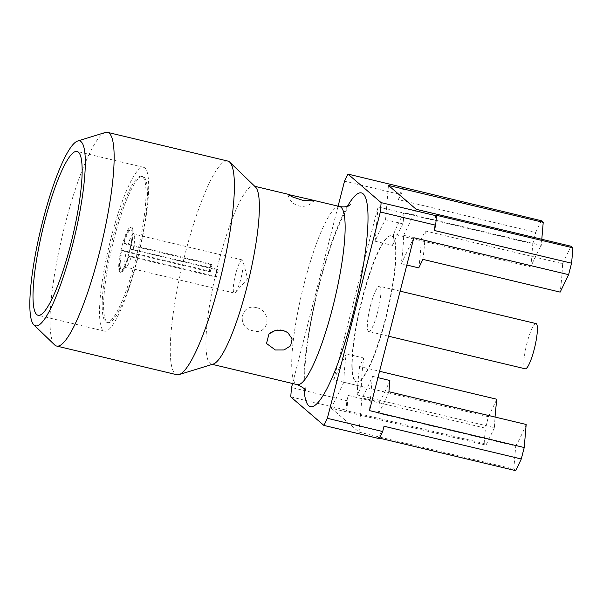 <?xml version="1.0" encoding="UTF-8"?>
<svg xmlns="http://www.w3.org/2000/svg" width="603" height="603" viewBox="0 0 603 603"><rect width="100%" height="100%" fill="white"/><g stroke="black" fill="none" stroke-linecap="round" stroke-linejoin="round"><path stroke-width="0.45" stroke-dasharray="3.02 2.26" d="M352.19 366.541A75.051 13.703 -76.6 0 0 356.69 381.865A75.051 13.703 -76.6 0 0 381.503 334.07A75.051 13.703 -76.6 0 0 396.013 251.172A75.051 13.703 -76.6 0 0 391.513 235.856A75.051 13.703 -76.6 0 0 366.699 283.644A75.051 13.703 -76.6 0 0 352.19 366.541M351.835 366.458A75.051 13.703 -76.6 0 0 356.335 381.782A75.051 13.703 -76.6 0 0 381.156 333.987A75.051 13.703 -76.6 0 0 395.666 251.089A75.051 13.703 -76.6 0 0 391.166 235.773A75.051 13.703 -76.6 0 0 366.345 283.561A75.051 13.703 -76.6 0 0 351.835 366.458M536.007 323.577A23.246 4.244 -76.6 0 0 526.743 344.14A23.246 4.244 -76.6 0 0 524.859 368.606A23.246 4.244 -76.6 0 0 525.221 368.802M368.343 331.281A23.246 4.244 -76.6 0 0 368.704 331.469A23.246 4.244 -76.6 0 0 377.968 310.899A23.246 4.244 -76.6 0 0 379.86 286.433A23.246 4.244 -76.6 0 0 379.498 286.244A23.246 4.244 -76.6 0 0 370.234 306.814A23.246 4.244 -76.6 0 0 368.343 331.281M123.547 243.137L211.088 264.016A23.246 4.244 103.4 0 0 209.271 271.079L121.738 250.2A23.246 4.244 -76.6 0 0 119.417 267.596A23.246 4.244 -76.6 0 0 120.811 272.345A23.246 4.244 -76.6 0 0 128.854 256.328L216.387 277.199L215.407 276.355A17.027 3.105 103.4 0 0 217.223 269.3L130.263 248.918A20.683 3.776 -76.6 0 0 131.597 230.12A20.683 3.776 -76.6 0 0 123.954 243.484L123.547 243.137A23.246 4.244 -76.6 0 1 131.597 227.12L130.896 226.954A23.246 4.244 -76.6 0 0 123.208 241.758A23.246 4.244 -76.6 0 0 118.716 267.43A23.246 4.244 -76.6 0 0 120.11 272.179A23.246 4.244 -76.6 0 0 127.798 257.375A23.246 4.244 -76.6 0 0 132.291 231.695A23.246 4.244 -76.6 0 0 130.896 226.954M217.223 269.3L218.203 270.144L130.67 249.265A23.246 4.244 -76.6 0 0 132.992 231.861A23.246 4.244 -76.6 0 0 131.597 227.12M209.271 271.079L210.251 271.923L126.223 251.881A17.027 3.105 -76.6 0 0 125.492 266.986A17.027 3.105 -76.6 0 0 125.756 267.129A17.027 3.105 -76.6 0 0 126.381 266.971A17.027 3.105 -76.6 0 0 131.371 256.313L215.407 276.355M210.251 271.923A17.027 3.105 103.4 0 1 212.068 264.86L211.088 264.016M133.188 249.25A17.027 3.105 -76.6 0 0 134.145 234.431A17.027 3.105 -76.6 0 0 133.919 234.145A17.027 3.105 -76.6 0 0 133.655 234.009A17.027 3.105 -76.6 0 0 128.032 244.818L212.068 264.86M242.466 260.036A17.027 3.105 -76.6 0 0 242.195 259.893A17.027 3.105 -76.6 0 0 235.411 274.96A17.027 3.105 -76.6 0 0 234.032 292.877A17.027 3.105 -76.6 0 0 234.296 293.013A17.027 3.105 -76.6 0 0 235.479 292.365A17.027 3.105 -76.6 0 0 241.268 277.176A17.027 3.105 -76.6 0 0 242.956 261.009A17.027 3.105 -76.6 0 0 242.466 260.036M121.738 250.2L122.138 250.546A20.683 3.776 -76.6 0 0 121.082 269.684A20.683 3.776 -76.6 0 0 122.168 269.669A20.683 3.776 -76.6 0 0 128.454 255.981L131.371 256.313M256.531 307.673C240.19 303.196 236.316 328.138 253.026 330.753C268.915 335.931 272.692 310.99 256.531 307.673M227.806 161.054A109.836 20.05 -76.6 0 0 185.294 253.237A109.836 20.05 -76.6 0 0 176.837 374.727M105.329 132.487A109.836 20.05 -76.6 0 0 65.056 224.557A109.836 20.05 -76.6 0 0 54.662 344.931M255.499 187.02A91.528 16.703 -76.6 0 0 253.878 186.086A91.528 16.703 -76.6 0 0 218.459 262.908A91.528 16.703 -76.6 0 0 211.412 364.152A91.528 16.703 -76.6 0 0 213.274 364.054M111.05 237.997A84.209 15.369 -76.6 0 0 104.568 331.137A84.209 15.369 -76.6 0 0 137.152 260.458A84.209 15.369 -76.6 0 0 143.635 167.325A84.209 15.369 -76.6 0 0 111.05 237.997M112.467 239.218A75.051 13.703 -76.6 0 0 106.686 322.236A75.051 13.703 -76.6 0 0 135.735 259.245A75.051 13.703 -76.6 0 0 141.517 176.227A75.051 13.703 -76.6 0 0 112.467 239.218M113.869 239.557A75.051 13.703 -76.6 0 0 108.088 322.567A75.051 13.703 -76.6 0 0 137.137 259.576A75.051 13.703 -76.6 0 0 142.919 176.558A75.051 13.703 -76.6 0 0 113.869 239.557M128.454 255.981L128.854 256.328M126.223 251.881L122.138 250.546M130.67 249.265L130.263 248.918M123.954 243.484L128.032 244.818M218.203 270.144A23.246 4.244 103.4 0 1 216.387 277.199M292.568 383.508L338.102 206.173M379.234 438.622L378.39 437.891L379.475 438.147M384.028 426.246A153.765 28.07 103.4 0 1 378.39 437.891M515.64 470.626L513.801 469.044L359.041 432.132L331.258 408.223L486.018 445.135L484.179 443.552L346.921 410.816L346.077 410.085A157.428 28.733 103.4 0 1 346.868 400.709L348.217 395.432L485.475 428.175L488.415 416.718L333.655 379.8L378.036 206.935L532.803 243.846L535.743 232.389L398.485 199.653L399.842 194.385A157.428 28.733 103.4 0 1 403.279 187.277M346.921 410.816A153.765 28.07 103.4 0 1 348.217 395.432M398.485 199.653A153.765 28.07 103.4 0 1 404.131 188.008M435.592 215.083A153.765 28.07 103.4 0 1 434.296 230.467M344.517 181.186L399.842 194.385M346.868 400.709L291.543 387.51M290.752 396.895L346.077 410.085M413.846 237.748L401.266 263.715A102.51 18.708 -76.6 0 0 403.671 235.291L421.173 239.466L425.296 230.957L562.554 263.692A116.786 21.316 103.4 0 1 560.157 292.116M562.554 263.692L571.011 246.235M541.795 239.27L541.283 245.391L404.025 212.648L403.075 223.894L385.566 219.718A102.51 18.708 -76.6 0 0 375.149 241.23L378.036 206.935M375.149 241.23L392.651 245.406L393.601 234.168L530.859 266.903A116.786 21.316 103.4 0 1 541.283 245.391M530.859 266.903L532.803 243.846M535.743 232.389A153.765 28.07 103.4 0 1 541.381 220.743M488.415 416.718L496.872 399.261M333.655 379.8L346.235 353.84A102.51 18.708 -76.6 0 0 343.838 382.257L361.34 386.433L357.217 394.942L494.475 427.685A116.786 21.316 103.4 0 1 495.048 417.05M494.475 427.685L486.018 445.135M484.179 443.552A153.765 28.07 103.4 0 1 485.475 428.175M513.801 469.044L515.746 445.986L378.496 413.251L379.438 402.005L361.936 397.829A102.51 18.708 -76.6 0 0 372.36 376.317L369.466 410.613M526.17 424.474A116.786 21.316 103.4 0 1 515.746 445.986M403.671 235.291L416.243 209.324M401.266 263.715L406.844 265.041M388.46 185.415L385.566 219.718M343.838 382.257L331.258 408.223M346.235 353.84L363.737 358.016L359.614 366.526L379.566 371.282M359.041 432.132L361.936 397.829M372.36 376.317L377.93 377.644M421.173 239.466A102.51 18.708 103.4 0 1 418.776 267.89M392.651 245.406A102.51 18.708 103.4 0 1 403.075 223.894M361.34 386.433A102.51 18.708 103.4 0 1 363.737 358.016M389.862 380.493A102.51 18.708 103.4 0 1 379.438 402.005M388.912 391.731A116.786 21.316 103.4 0 1 378.496 413.251M357.217 394.942A116.786 21.316 103.4 0 1 359.614 366.526M393.601 234.168A116.786 21.316 103.4 0 1 404.025 212.648M425.296 230.957A116.786 21.316 103.4 0 1 422.899 259.373M339.662 206.55A91.528 16.703 -76.6 0 0 304.244 283.372A91.528 16.703 -76.6 0 0 297.196 384.608M347.479 206.218A109.836 20.05 -76.6 0 0 318.912 285.106A109.836 20.05 -76.6 0 0 304.025 388.438M388.566 336.21L368.704 331.469M242.195 259.893L133.655 234.009M126.381 266.971L122.168 269.669M287.857 332.607A14.645 14.645 0 0 0 268.961 333.919M287.993 194.483A14.645 14.645 0 0 0 313.605 201.093M254.752 186.297L253.878 186.086M350.32 204.711L348.587 206.844C346.047 210.289 342.821 216.432 338.909 225.281C331.929 241.501 325.341 261.566 319.138 285.483C310.281 319.575 304.628 356.252 304.651 376.875C305.05 387.149 305.465 391.875 305.879 391.061M104.568 331.137L38.042 315.271M108.088 322.567L106.686 322.236M134.145 234.431L131.597 230.12M234.296 293.013L125.756 267.129M235.479 292.365L247.645 278.699L242.956 261.009M120.811 272.345L120.11 272.179M142.919 176.558L141.517 176.227M143.635 167.325L77.109 151.459M212.286 364.355L211.412 364.152M400.136 291.166L379.498 286.244"/><path stroke-width="0.9" d="M388.566 336.21L525.221 368.802A23.246 4.244 -76.6 0 0 534.484 348.233A23.246 4.244 -76.6 0 0 536.369 323.766A23.246 4.244 -76.6 0 0 536.007 323.577L400.136 291.166M275.375 349.981L266.518 343.499L268.968 333.926L275.345 330.414L282.845 330.316L287.842 332.615L292.116 338.894L290.638 345.79L284.028 349.951L275.375 349.981M298.621 196.864L308.811 199.194L313.598 201.085L302.593 200.271L292.538 196.947L287.993 194.483L298.621 196.864M33.843 324.844L54.662 344.931A109.836 20.05 -76.6 0 0 56.607 346.047L176.837 374.727A109.836 20.05 -76.6 0 0 179.076 374.606A109.836 20.05 -76.6 0 0 219.349 282.536A109.836 20.05 -76.6 0 0 229.751 162.162A109.836 20.05 -76.6 0 0 227.806 161.054L107.568 132.374A109.836 20.05 -76.6 0 0 105.329 132.487L77.689 141.019A95.04 17.344 -76.6 0 0 42.843 220.69A95.04 17.344 -76.6 0 0 33.843 324.844A95.04 17.344 -76.6 0 0 72.307 246.039A95.04 17.344 -76.6 0 0 77.689 141.019M56.607 346.047A109.836 20.05 -76.6 0 0 99.111 253.855A109.836 20.05 -76.6 0 0 107.568 132.374M179.076 374.606L213.274 364.054A91.528 16.703 -76.6 0 0 246.831 287.329A91.528 16.703 -76.6 0 0 255.499 187.02L229.751 162.162M44.524 222.13A84.209 15.369 -76.6 0 0 38.042 315.271A84.209 15.369 -76.6 0 0 70.626 244.592A84.209 15.369 -76.6 0 0 77.109 151.459A84.209 15.369 -76.6 0 0 44.524 222.13M338.102 206.173L344.517 181.186A157.428 28.733 103.4 0 1 347.961 174.086L381.119 202.623A157.428 28.733 103.4 0 1 380.327 212L327.354 418.324A157.428 28.733 103.4 0 1 323.917 425.424L290.752 396.895A157.428 28.733 103.4 0 1 291.543 387.51L292.568 383.508M347.961 174.086L541.381 220.743L543.228 222.334L388.46 185.415L416.243 209.324L571.011 246.235L572.85 247.825L435.592 215.083L436.444 215.814A157.428 28.733 103.4 0 1 435.652 225.19L434.296 230.467L571.554 263.202L568.614 274.659L413.846 237.748L369.466 410.613L524.226 447.532L521.286 458.989L384.028 426.246L382.679 431.522A157.428 28.733 103.4 0 1 379.234 438.622L323.917 425.424M381.119 202.623L436.444 215.814M327.354 418.324L382.679 431.522M435.652 225.19L380.327 212M379.475 438.147L515.64 470.626A153.765 28.07 103.4 0 0 521.286 458.989M568.614 274.659L560.157 292.116L422.899 259.373L418.776 267.89L406.844 265.041M572.85 247.825A153.765 28.07 103.4 0 1 571.554 263.202M543.228 222.334L541.795 239.27M495.048 417.05A116.786 21.316 103.4 0 1 496.872 399.261L379.566 371.282M377.93 377.644L389.862 380.493L388.912 391.731L526.17 424.474L524.226 447.532M305.879 391.061C306.264 389.726 303.369 387.578 297.196 384.608A91.528 16.703 -76.6 0 0 332.615 307.786A91.528 16.703 -76.6 0 0 339.662 206.55L308.811 199.194M304.025 388.438A109.836 20.05 -76.6 0 0 352.959 314.404A109.836 20.05 -76.6 0 0 367.875 211.563A109.836 20.05 -76.6 0 0 347.479 206.218M289.99 194.701L254.752 186.297M339.662 206.55C343.687 207.228 346.846 206.874 349.137 205.495L350.32 204.711M297.196 384.608L212.286 364.355"/></g></svg>
